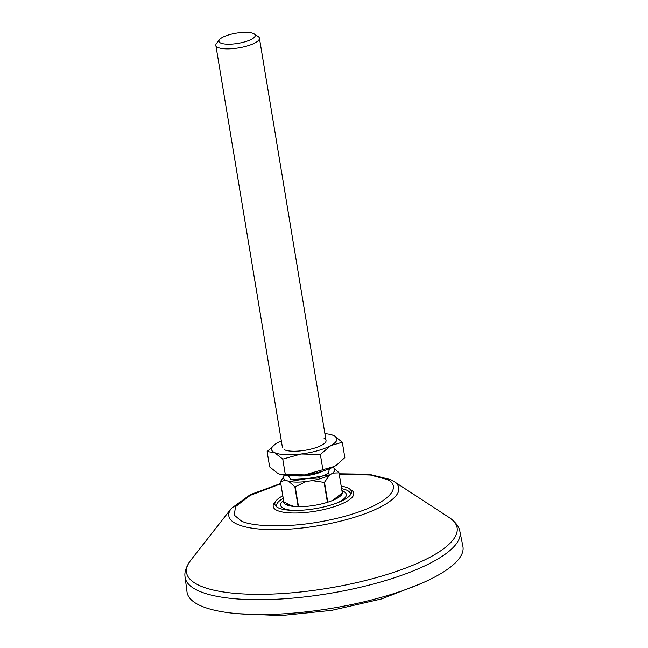 <?xml version="1.0" encoding="UTF-8"?>
<svg xmlns="http://www.w3.org/2000/svg" width="648" height="648" viewBox="0 0 648 648"><rect width="100%" height="100%" fill="white"/><g stroke="black" fill="none" stroke-linecap="round" stroke-linejoin="round"><path stroke-width="0.97" d="M199.309 605.151A139.83 39.342 -9.4 0 0 358.093 603.183A139.83 39.342 -9.4 0 0 462.891 546.305L459.934 531.716A139.288 39.196 -9.4 0 1 355.533 588.376A139.288 39.196 -9.4 0 1 197.365 590.336A139.288 39.196 -9.4 0 1 185.109 577.214L187.005 591.972A139.83 39.342 -9.4 0 0 199.309 605.151M341.204 486.13A38.807 10.919 170.6 0 1 349.24 488.714A38.807 10.919 170.6 0 1 351.443 491.621A38.807 10.919 170.6 0 1 329.03 505.578A38.807 10.919 170.6 0 1 274.882 504.298A38.807 10.919 170.6 0 1 276.04 500.831A38.807 10.919 170.6 0 1 282.803 495.793M276.04 500.831L274.404 502.913A40.848 11.494 -9.4 0 0 287.566 512.722A40.848 11.494 -9.4 0 0 330.18 507.911A40.848 11.494 -9.4 0 0 351.451 490.155L349.24 488.714M341.626 488.681A37.39 10.522 170.6 0 1 349.547 492.083L350.86 493.606A38.451 10.822 170.6 0 1 351.046 493.833M277.028 507.109A37.39 10.522 170.6 0 1 276.834 504.12A37.39 10.522 170.6 0 1 283.233 498.353M275.975 506.266A38.451 10.822 170.6 0 1 276.08 505.983L276.834 504.12M342.055 491.273A29.808 8.383 170.6 0 1 341.051 495.412A29.808 8.383 170.6 0 1 325.207 502.961A29.808 8.383 170.6 0 1 285.946 504.541A29.808 8.383 170.6 0 1 283.662 500.936M292.937 510.397A33.299 9.372 170.6 0 1 282.164 501.73L283.549 500.272M339.22 496.967A26.309 7.403 -9.4 0 0 339.455 495.688M287.501 503.958A26.309 7.403 -9.4 0 0 287.526 504.16A26.309 7.403 -9.4 0 0 288.182 505.416M349.547 492.083A37.39 10.522 170.6 0 1 350.325 494.975M341.942 490.601L343.732 491.532A33.299 9.372 170.6 0 1 336.32 503.213M329.403 468.788L328.374 473.437L317.747 478.038L290.717 479.593L288.384 475.575M254.17 33.907L258.171 36.515A22.081 6.213 170.6 0 1 259.419 38.151A22.081 6.213 170.6 0 1 248.5 45.562A22.081 6.213 170.6 0 1 215.857 45.36A22.081 6.213 170.6 0 1 216.521 43.408L219.461 39.65A18.395 5.176 170.6 0 1 228.015 35.105A18.395 5.176 170.6 0 1 254.17 33.907A18.395 5.176 170.6 0 1 246.11 41.448A18.395 5.176 170.6 0 1 226.063 44.121A18.395 5.176 170.6 0 1 219.461 39.65M284.715 475.235A25.944 7.298 -9.4 0 0 284.334 475.673L280.479 481.585A29.622 8.335 170.6 0 0 280.479 481.707L283.792 501.755L291.203 505.602L294.889 506.534M327.775 502.184L324.478 482.266A29.622 8.335 170.6 0 1 324.3 482.323A29.622 8.335 170.6 0 1 324.113 482.379L312.134 480.622L306.042 481.545A25.944 7.298 -9.4 0 1 288.611 481.278L285.574 480.209A25.944 7.298 -9.4 0 1 284.334 475.673M312.134 480.622A25.944 7.298 -9.4 0 0 329.621 475.065L332.683 473.08A25.944 7.298 -9.4 0 0 333.274 467.573A25.944 7.298 -9.4 0 0 332.772 467.273M332.683 473.08L338.985 472.846A29.622 8.335 170.6 0 0 338.985 472.724L333.364 467.629M324.478 482.266L329.621 475.065M288.611 481.278L294.856 486.745A29.622 8.335 170.6 0 0 295.221 486.753L306.042 481.545M280.479 481.707L285.574 480.209M332.708 500.402L342.306 492.893L338.985 472.846M338.985 472.724L342.306 492.772M295.221 486.753L298.517 506.679M327.41 502.305L324.113 482.379M298.161 506.671L294.856 486.745M336.782 464.932A33.121 9.315 170.6 0 1 336.628 465.037L344.841 457.561L342.306 442.26L330.869 445.557A33.121 9.315 170.6 0 1 317.795 450.652A33.121 9.315 170.6 0 1 301.093 453.997L282.763 459.124L285.298 474.425L279.985 474.247L277.935 473.461L269.657 466.892L267.122 451.591L275.335 444.115A33.121 9.315 170.6 0 1 277.636 442.689A33.121 9.315 170.6 0 1 281.337 440.875M324.899 433.666A33.121 9.315 170.6 0 1 331.622 434.792L334.028 435.683A33.121 9.315 170.6 0 1 330.869 445.557L320.355 454.459L301.093 453.997A33.121 9.315 170.6 0 1 274.477 452.555L282.763 459.124M336.628 465.037A33.121 9.315 170.6 0 1 334.328 466.463A33.121 9.315 170.6 0 1 304.552 474.895A33.121 9.315 170.6 0 1 280.341 474.352A33.121 9.315 170.6 0 1 280.114 474.287M336.863 464.867L334.328 466.463L304.552 474.895L285.298 474.425M267.122 451.591L274.477 452.555A33.121 9.315 170.6 0 1 275.335 444.115M322.89 469.76L320.355 454.459M331.622 434.792A33.121 9.315 170.6 0 1 334.028 435.683L342.306 442.26M324.097 438.502A22.081 6.213 170.6 0 1 324.454 443.418A22.081 6.213 170.6 0 1 305.265 450.255A22.081 6.213 170.6 0 1 284.893 449.963A22.081 6.213 170.6 0 1 284.399 449.744M339.163 473.777L368.963 474.239L390.598 479.585L393.911 481.44A86.152 24.243 170.6 0 1 345.813 519.777A86.152 24.243 170.6 0 1 236.374 523.843A86.152 24.243 170.6 0 1 231.401 508.34L190.609 560.431A137.141 38.588 -9.4 0 0 198.523 585.104A137.141 38.588 -9.4 0 0 372.738 578.632A137.141 38.588 -9.4 0 0 449.315 517.598C455.787 522.264 459.327 526.97 459.934 531.716M339.212 474.117L370.381 475.008L386.249 479.245C398.852 483.084 399.994 500.337 346.583 515.816C292.272 530.858 247.471 525.974 240.708 520.482L234.341 515.168L235.443 506.72L250.233 495.372L280.819 483.781M289.607 481.488L330.067 474.781M338.296 497.591A26.309 7.403 -9.4 0 0 337.827 497.34A26.309 7.403 -9.4 0 0 337.616 497.243M289.867 505.084A26.309 7.403 -9.4 0 0 289.251 505.707M295.431 475.64A17.844 5.022 -9.4 0 0 317.35 473.324A17.844 5.022 -9.4 0 0 322.753 471.112M393.911 481.44L449.307 517.598M190.609 560.431C185.984 566.927 184.145 572.524 185.109 577.214M280.762 483.449L250.29 494.643L231.401 508.34M337.519 498.061L336.822 497.85M290.782 505.448L290.142 505.91M238.124 613.713L280.965 615.6L331.768 610.359L381.551 598.946L421.5 583.362M215.857 45.36L282.471 447.728M259.419 38.151L326.033 440.519"/></g></svg>
